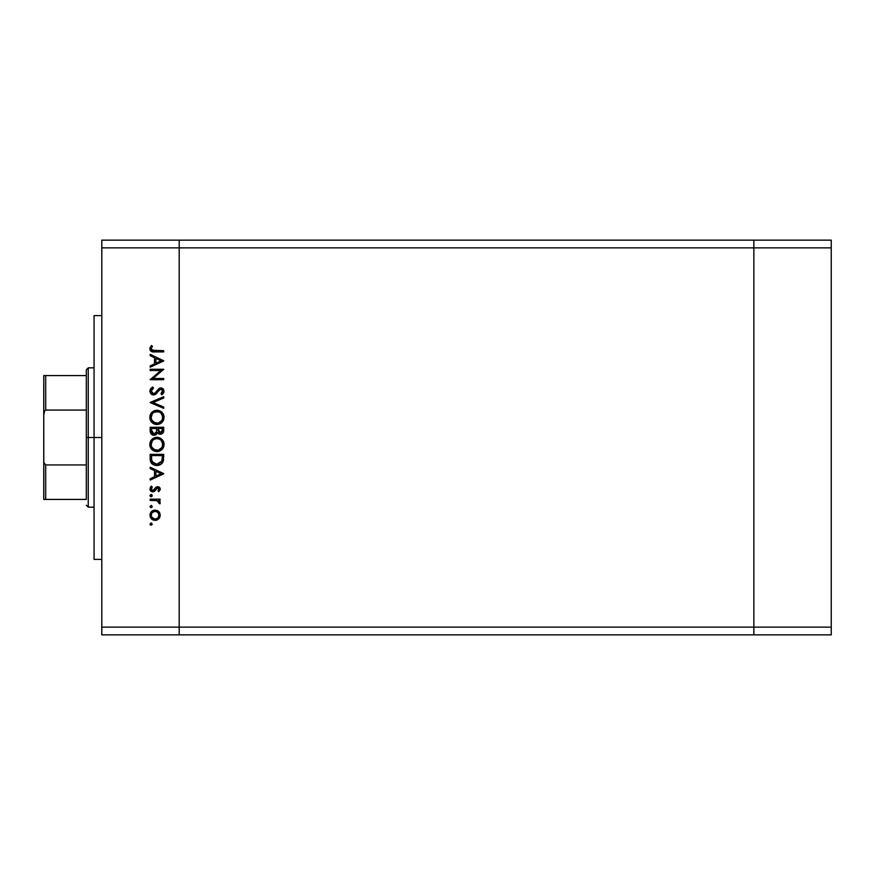 <?xml version="1.0" encoding="UTF-8"?>
<svg xmlns="http://www.w3.org/2000/svg" width="875" height="875" viewBox="0 0 875 875"><rect width="100%" height="100%" fill="white"/><g stroke="black" fill="none" stroke-linecap="round" stroke-linejoin="round"><path stroke-width="1.31" d="M753.856 240.144L179.189 240.144L179.189 247.877L179.189 240.144L101.795 240.144L753.856 240.144L753.856 247.877L753.856 240.144L753.856 247.877L753.856 240.144L831.25 240.144L831.25 634.856L753.856 634.856L753.856 247.877L179.189 247.877L753.856 247.877L753.856 627.123L753.856 247.877L753.856 627.123L179.189 627.123L179.189 247.877L179.189 627.123L753.856 627.123L753.856 634.856L753.856 627.123L753.856 634.856L831.25 634.856L831.25 627.123L753.856 627.123L831.25 627.123L831.25 247.877L753.856 247.877L831.25 247.877L831.25 240.144L753.856 240.144M179.189 634.856L179.189 627.123L179.189 634.856L753.856 634.856L101.795 634.856L101.795 627.123L179.189 627.123L179.189 247.877L101.795 247.877L101.795 627.123L101.795 240.144L101.795 247.877L179.189 247.877L179.189 240.144L179.189 627.123L101.795 627.123L101.795 634.856L179.189 634.856L179.189 627.123L179.189 634.856M101.795 437.5L94.062 437.5L94.062 559.398L94.062 437.5L101.795 437.5M150.172 370.497L160.803 370.497L150.172 370.497L150.172 369.283L163.713 369.283L153.048 378.481L163.713 378.481L163.713 379.706L150.172 379.706L160.803 370.497L150.172 379.706L163.713 379.706L163.713 378.481L153.048 378.481L163.713 369.283L150.172 369.283L150.172 370.497L150.172 369.283L163.713 369.534M153.486 394.986L150.861 393.805L149.833 391.486L150.675 388.62L152.491 387.155L153.464 388.139L151.933 389.331L151.244 391.595L153.213 393.75L155.192 392.984L159.545 388.172L161.536 387.92L163.559 389.364L163.888 392.295L161.766 394.811L160.934 393.706L162.652 390.698L160.956 389.08L159.381 389.791L155.761 394.144L153.486 394.986L160.956 389.08L162.673 391.059L160.934 393.706L161.766 394.811L164.062 391.202L160.902 387.866L158.834 388.62L154.831 393.28L153.508 393.772L151.211 391.114L153.464 388.139L152.786 386.991L149.822 391.114L153.486 394.986M163.713 407.05L163.713 408.352L150.172 402.62L163.713 396.714L163.713 398.016L153.037 402.533L163.713 407.05L163.713 408.352L150.172 402.62L163.713 408.352L163.713 407.05L153.037 402.533L163.713 398.016L163.713 396.714L150.172 402.445L163.713 396.714L163.713 398.016M149.822 417.408L150.325 414.673L151.867 412.355L154.153 410.791L156.877 410.266L161.952 412.278L163.516 414.575L164.062 417.298L163.57 420.066L162.028 422.406L159.709 423.981L156.942 424.506L154.208 423.992L151.9 422.439L150.336 420.142L149.822 417.408C150.216 421.75 152.589 424.113 156.942 424.506C161.339 424.102 163.713 421.706 164.062 417.298C163.625 412.978 161.23 410.627 156.877 410.266C152.545 410.681 150.194 413.055 149.822 417.408L149.833 417.758M156.942 451.587L156.942 451.587C152.589 451.205 150.216 448.842 149.822 444.489L150.325 441.755L151.867 439.447L154.153 437.872L156.877 437.347L161.952 439.37L163.516 441.656L164.062 444.38L163.57 447.147L162.028 449.498L159.709 451.073L156.942 451.587L154.208 451.084L151.9 449.531L150.336 447.223L149.822 444.489C150.216 448.842 152.589 451.205 156.942 451.587C161.339 451.194 163.713 448.787 164.062 444.38C163.625 440.059 161.23 437.719 156.877 437.347L157.237 437.358M150.172 468.541L150.172 467.217L163.713 473.638L150.172 480.069L150.172 478.745L154.514 476.744L154.514 470.608L150.172 468.541L150.172 467.217L150.172 468.541L154.514 470.608L154.514 476.744L150.172 478.745L150.172 480.069L163.713 473.812L150.172 480.069L150.172 478.745M151.123 525.219L149.997 524.081L151.123 525.219L149.997 524.081L151.123 522.955L152.25 524.081L151.123 525.219L149.997 524.081L151.342 522.977L152.173 524.519L150.325 524.88L149.997 524.081L151.123 525.219L152.25 524.081L151.123 522.955L152.25 524.081L150.697 525.131M150.347 513.264L155.094 510.103L158.605 511.459L159.841 513.166L160.223 515.769L157.839 519.586L155.575 520.33L153.125 519.969L150.183 516.731L150.073 514.238L151.462 511.602L155.094 510.103C151.955 510.398 150.248 512.105 149.997 515.233C150.259 518.361 151.955 520.067 155.094 520.352L158.605 518.995L160.245 515.233L158.605 511.47M149.997 506.548L151.123 505.422L149.997 506.548L151.123 507.675L149.997 506.548L151.123 505.422L152.25 506.548L151.123 507.675L150.019 506.33L151.561 505.498L151.922 507.347L150.905 507.653L150.019 506.767L151.123 507.675L152.25 506.548L151.364 505.444M150.172 500.38L150.172 499.166L150.172 500.38L150.172 499.166L160.07 499.166L160.07 500.38L158.605 500.38L160.114 502.053L159.906 503.858L157.27 500.708L150.172 500.38L156.887 500.598L159.906 503.858L160.245 502.797L158.605 500.38L160.07 500.38L160.07 499.166L150.172 499.166L160.07 499.166L160.07 500.38M150.697 496.65L149.997 495.611L151.123 494.484L152.25 495.611L151.123 496.738L149.997 495.611L150.686 494.561L151.922 494.812L152.173 496.037L151.123 496.738L150.084 496.037L151.123 496.738L152.25 495.611L151.342 494.495M157.642 486.664L159.152 487.091L160.202 488.666L158.834 491.706L157.981 490.875L158.998 488.917L157.697 487.878L154.033 491.619L151.244 491.4L149.997 488.972L151.331 486.15L152.25 486.948L151.32 489.552L152.644 490.645L153.836 490.252L155.903 487.287L157.642 486.664L156.122 487.123L152.808 490.656L151.211 488.917L152.25 486.948L151.331 486.15L149.997 488.972L152.852 491.87L154.383 491.411L157.697 487.878L159.02 489.169L157.981 490.875L158.834 491.706L160.245 489.169L157.642 486.664L154.766 488.819M150.238 459.922L150.172 458.566C150.205 462.919 152.414 465.227 156.767 465.478L152.873 464.439L150.97 462.525L150.172 454.366L163.713 454.366L162.805 462.328L160.683 464.494L156.767 465.478C159.841 465.511 161.984 464.144 163.22 461.398L163.713 454.366L150.172 454.366L150.172 458.566L150.172 454.366L163.713 454.366L163.713 457.1M150.183 431.353L150.172 427.284L150.172 430.938L150.172 427.284L163.713 427.284L163.395 432.217L161.131 434.142L159.097 434.011L157.478 432.655L155.706 434.875L153.213 435.192L151.156 433.956L150.172 430.938C150.227 433.519 151.517 434.952 154.011 435.269L157.478 432.655L160.355 434.23C162.75 433.869 163.866 432.436 163.713 429.92L163.713 427.284L150.172 427.284L163.713 427.284L163.713 429.92M150.172 355.677L150.172 354.353L163.713 360.773L150.172 367.194L150.172 365.881L154.514 363.88L154.514 357.733L150.172 355.677L150.172 354.353L150.172 355.677L154.514 357.733L154.514 363.88L150.172 365.881L150.172 367.194L163.713 360.948L150.172 367.194L150.172 365.881M151.386 345.494L152.425 346.205L151.211 348.83L151.966 350.262L163.713 350.7L163.713 351.914L151.342 351.477L149.822 348.764L151.386 345.494L152.425 346.205L151.211 348.83L152.425 346.205L151.386 345.494L149.822 348.764C150.27 351.236 151.856 352.286 154.569 351.914L163.713 351.914L163.713 350.7L154.7 350.7L151.298 349.366M94.062 315.602L94.062 437.5L94.062 315.602L101.795 315.602M151.123 522.955L149.997 524.081M158.977 511.842L159.841 513.166M159.841 517.3L159.327 518.197M156.986 520.013L156.056 520.275M155.575 520.33L154.591 520.33M152.25 519.509L150.817 518.098M150.073 514.227L150.336 513.286M158.233 511.153L155.094 510.103M157.008 510.453L158.134 511.087M152.239 510.967L151.462 511.602M151.462 518.864L152.239 519.498M151.834 513.056L151.211 515.233L152.173 517.858M157.577 512.203L155.083 511.328L152.316 512.455M157.894 517.956L159.02 515.233C158.78 517.617 157.467 518.919 155.083 519.137L157.85 518.011M156.592 518.853L157.577 518.252M151.834 517.409L155.083 519.137C152.698 518.919 151.408 517.617 151.211 515.233C151.408 512.848 152.698 511.547 155.083 511.328C157.478 511.547 158.791 512.848 159.02 515.233L157.861 512.466M151.277 514.478L151.277 515.987M151.123 505.422L152.25 506.548L151.123 505.422M159.217 500.828L159.753 501.386M160.245 502.797L159.906 503.858L160.245 502.797L159.906 503.858L158.845 503.191L158.966 502.184M157.631 500.85L156.472 500.522M156.045 500.467L154.7 500.402M154.514 500.391L155.203 500.412M151.342 496.716L149.997 495.611L151.123 494.484L152.25 495.611M152.228 495.841L151.922 496.409M160.234 489.355L160.125 489.902M158.834 491.706L158.178 490.711M157.981 490.875L158.998 488.917M159.02 489.3L157.697 487.878L156.373 488.666M157.948 487.911L156.22 488.884M157.697 487.878L156.789 488.217M152.48 491.859L151.758 491.673M151.233 491.389L150.336 490.394M150.227 490.164L150.041 489.541M150.238 487.648L150.763 486.719M151.331 486.15L151.856 487.353M151.233 488.622L151.298 489.508M151.32 489.552L151.648 490.109M152.173 490.514L153.912 490.164M152.808 490.656L154.536 489.245M159.819 487.747L160.245 489.169M159.655 487.539L158.911 486.948M163.713 473.638L150.172 467.217L163.713 473.638M161.077 473.714L155.903 476.098L155.903 471.264L161.077 473.714L155.903 471.264L155.903 476.098L161.077 473.714M163.625 459.277L163.538 460.053M159.206 465.139L159.764 464.942M158.78 465.259L157.806 465.423M156.089 465.456L155.411 465.38M153.475 464.778L152.884 464.45M152.862 464.439L152.316 464.056M151.944 463.728L150.97 462.525M162.323 456.531L161.941 460.698L162.323 456.531M161.809 461.103L156.778 464.264L159.359 463.728M160.65 462.853L161.208 462.219M151.703 460.075L153.147 462.984L156.778 464.264L152.173 461.694M151.616 459.091L151.561 455.58L162.323 455.58L151.561 455.58L151.681 459.845M157.741 464.198L158.452 464.056M161.787 461.158L162.017 460.447M152.611 462.394L153.103 462.941M154.405 463.805L155.553 464.155M157.577 437.38L158.287 437.478M159.611 437.861L158.856 437.609M160.245 438.156L160.847 438.495M162.848 440.431L162.422 439.884M163.756 442.323L164.03 443.68M164.03 445.091L164.062 444.38M163.275 447.792L162.947 448.361M162.914 448.416L162.017 449.509M158.463 451.445L157.653 451.555M156.527 437.358L156.877 437.347C152.545 437.762 150.194 440.147 149.822 444.489L149.833 444.839M150.828 440.759L153.442 438.222M155.466 437.478L156.188 437.38M163.516 441.656L163.166 440.945M154.809 437.642L154.153 437.872M149.942 445.889L150.106 446.567M150.336 447.223L151.9 449.531M153.333 449.105L151.845 447.223L155.138 450.1M152.261 441.022L151.211 444.445C151.484 440.902 153.377 438.933 156.887 438.572C160.42 438.911 162.356 440.88 162.673 444.445L162.673 444.445C162.389 448.022 160.475 450.002 156.953 450.373C153.388 450.023 151.473 448.044 151.211 444.445L151.342 445.747M152.83 440.311L153.683 439.567L152.83 440.311M159.108 438.988L156.319 438.594L153.672 439.567L154.667 439.009M162.389 446.272L162.564 443.308L160.967 440.256M162.028 447.169L162.564 445.583M153.694 449.389L158.091 450.264L161.733 447.705M158.594 450.144L160.628 449.017M151.309 445.594L151.692 446.873M152.162 447.77L153.3 449.094M155.728 438.681L154.733 438.977M151.616 442.214L151.342 443.144M162.564 443.308L162.411 442.695M160.683 439.983L159.119 438.998M163.691 430.697L160.748 434.208M160.355 434.23L159.502 434.131M159.053 433.989L158.003 433.333M156.625 434.175L155.892 434.777M155.159 435.094L154.602 435.225L155.159 435.094M153.202 435.181L152.523 434.973M151.397 434.208L150.883 433.595M150.697 433.289L150.391 432.545L150.697 433.289M163.034 432.895L163.395 432.217M156.57 430.577L156.592 429.297M155.323 433.639L156.439 431.834L154.011 434.055L155.105 433.77M152.808 433.683L151.955 432.731L154.011 434.055L151.561 430.227L151.67 431.823L151.561 428.498L156.592 428.498L151.561 428.498L151.561 430.227M158.025 430.369L158.692 432.261L160.333 433.005L157.981 428.498L162.323 428.498L162.323 430.15L160.027 432.994L161.077 432.873M160.825 432.961L162.061 431.845L162.323 428.498L157.981 428.498L158.091 430.894M151.627 431.539L154.011 434.055L154.886 433.88M162.138 431.616L162.323 430.15M157.981 429.308L158.014 430.238M157.588 410.298L158.266 410.386M160.245 411.064L163.931 415.909M163.57 420.055L162.947 421.28M162.892 421.356L162.061 422.373M154.766 424.189L153.617 423.719M151.9 422.439L150.686 420.864M151.156 421.597L150.719 420.908M149.964 418.895L149.855 418.108M150.084 415.395L150.303 414.728M150.828 413.667L152.928 411.458M153.781 410.955L154.634 410.605M163.516 414.575L163.166 413.853M151.856 412.366L151.331 412.956M153.333 422.023L151.845 420.131L155.138 423.008M152.261 413.93L151.211 417.353C151.484 413.809 153.377 411.852 156.887 411.48C160.42 411.83 162.356 413.787 162.673 417.353L162.673 417.353C162.389 420.941 160.475 422.909 156.953 423.281C153.388 422.931 151.473 420.952 151.211 417.353L151.342 418.666M152.83 413.23L153.683 412.475L152.83 413.23M159.108 411.906L154.733 411.895M162.389 419.191L162.564 416.216L160.967 413.175M162.028 420.077L162.564 418.491M153.694 422.297L158.091 423.183L161.733 420.613M158.594 423.062L160.628 421.936M151.309 418.502L151.692 419.781M152.162 420.689L153.3 422.002M157.456 411.502L153.672 412.486M151.616 415.133L151.342 416.062M162.564 416.216L162.411 415.603M160.683 412.891L159.119 411.906M150.216 389.353L150.948 388.314M152.786 386.991L153.464 388.139L151.933 389.331L151.222 391.355M152.327 388.938L151.408 390.163M151.55 392.525L152.392 393.444M156.997 390.841L157.423 390.25M161.536 387.92L163.1 388.752M164.019 391.759L162.936 393.827M162.641 394.111L161.766 394.811L161.262 393.455M162.542 391.88L161.777 392.995M162.641 391.475L162.652 390.698M162.673 391.059L160.956 389.08L158.517 390.863M159.206 389.966L160.103 389.277M158.113 391.431L156.439 393.52M156.023 393.914L155.477 394.341M154.842 394.68L154.197 394.898M152.053 394.68L150.861 393.805M151.331 394.231L150.631 393.531M154.186 394.898L154.853 394.68M153.223 393.75L151.812 392.93M163.713 378.481L163.713 379.706L150.172 379.422M163.713 360.773L150.172 354.353L163.713 360.773M161.077 360.85L155.903 363.234L155.903 358.4L161.077 360.85L155.903 358.4L155.903 363.234L161.077 360.85M163.713 350.7L163.713 351.914L153.748 351.903M151.353 351.477L150.369 350.623M150.194 350.35L149.833 348.523M149.855 348.283L150.084 347.397M151.791 347.2L151.211 348.83M154.142 350.7L154.7 350.7M154.317 519.072L155.466 519.116M158.725 516.731L158.955 514.467M155.083 511.328L154.317 511.394M151.561 457.144L151.572 458.117M155.991 464.22L157.194 464.253M162.159 459.67L162.258 458.631M151.616 446.698L152.13 447.727M156.373 450.352L157.522 450.352M162.673 444.445L162.641 443.866M157.456 438.594L155.761 438.67M151.309 443.308L151.211 444.445M156.133 432.677L156.494 431.517M151.67 431.823L151.955 432.731M151.616 419.606L152.13 420.634M156.373 423.259L157.522 423.259M162.673 417.353L162.641 416.784M154.667 411.917L153.683 412.475M151.309 416.227L151.211 417.353M86.319 499.417L86.319 464.931L86.319 499.417L45.686 499.417L86.319 499.417M86.319 437.5L86.319 464.931L86.319 410.069L86.319 437.5L88.255 437.5L86.319 437.5M94.062 507.161L88.255 507.161L88.255 437.5L88.255 507.161L86.319 505.225M94.062 437.5L88.255 437.5L94.062 437.5M45.019 375.583L86.319 375.583L86.319 369.775L86.319 410.069L86.319 375.583L43.75 375.583L43.75 415.275L44.57 410.955L45.686 410.069L86.319 410.069L45.686 410.069L45.686 375.583L45.686 410.069L44.57 410.955L43.75 415.275L43.772 375.583M94.062 367.839L88.255 367.839L88.255 437.5L88.255 367.839L86.319 369.775M43.816 461.202L43.75 415.275L43.75 499.417L45.686 499.417L43.772 499.417L43.816 461.202M86.319 464.931L45.686 464.931L44.056 462.645L45.686 464.931L45.686 499.417L45.686 464.931L86.319 464.931M43.75 499.417L45.686 499.417M101.795 559.398L94.062 559.398"/></g></svg>

